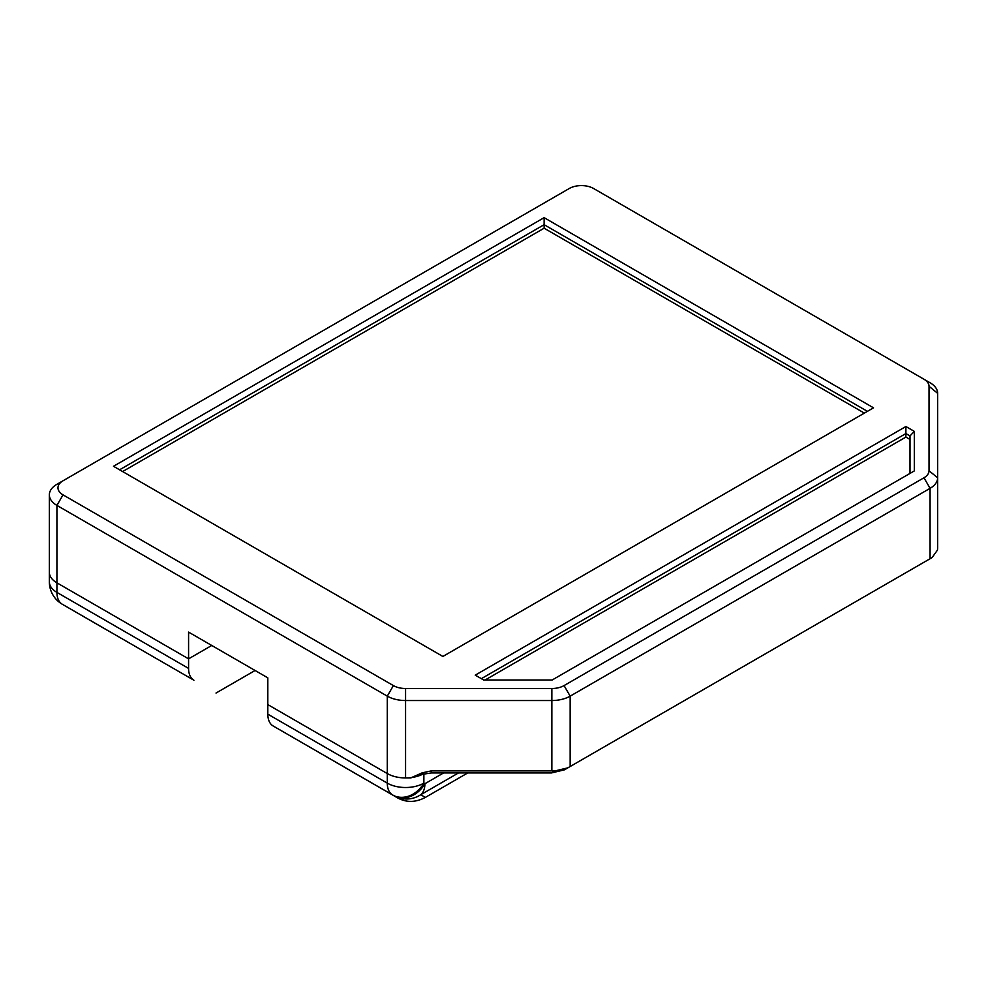 <?xml version="1.0" encoding="UTF-8"?>
<svg xmlns="http://www.w3.org/2000/svg" width="987" height="987" viewBox="0 0 987 987"><rect width="100%" height="100%" fill="white"/><g stroke="black" fill="none" stroke-linecap="round" stroke-linejoin="round"><path stroke-width="1.48" d="M554.978 770.921L567.895 767.837L564.391 769.848L551.462 772.944L554.978 770.921L551.856 770.872L551.856 700.523A25.859 14.928 0 0 0 570.153 696.143L930.075 488.343A25.859 14.928 0 0 0 937.65 477.782L937.65 393.332A25.859 14.928 0 0 0 930.075 382.771L593.619 188.517A17.235 9.956 0 0 0 569.24 188.517L63.02 480.78A17.235 9.956 0 0 0 63.02 494.857L393.381 685.583A17.235 9.956 0 0 0 405.571 688.507L551.856 688.507A17.235 9.956 0 0 0 564.058 685.583L923.98 477.782A17.235 9.956 0 0 0 929.026 470.75L929.026 386.287A17.235 9.956 0 0 0 923.98 379.255L930.075 382.771L923.98 379.255M564.391 769.848L932.086 557.569L937.465 550.092L937.65 548.143L937.65 477.782L929.026 470.75M551.462 772.944L431.405 772.944L431.405 770.872L422.14 772.858L410.678 777.941L422.14 774.351L431.405 772.944M410.678 777.941L405.571 777.941A25.859 14.928 0 0 1 387.286 773.561L267.822 704.595L387.286 773.561L387.286 783.135L267.822 714.156A25.859 14.928 120 0 0 273.165 725.988L398.008 798.125C406.743 802.69 415.86 802.456 425.335 797.422L420.758 794.72L458.474 772.944M485.123 680.006L905.893 437.081L905.893 433.564L481.36 678.661M914.32 431.381L914.32 470.922L552.165 680.006L483.679 680.006L475.253 675.145L905.893 426.52L905.893 433.564L910.002 435.933L914.32 431.381L905.893 426.52M122.635 471.552L544.121 228.207L864.365 413.109M544.121 228.207L544.121 224.691L119.587 469.8M107.139 630.199L63.291 604.821A25.859 10.783 -59.9 0 0 63.304 604.834L193.921 680.24A25.859 14.928 -60 0 1 188.579 668.409L188.579 658.847L211.749 645.473L188.579 658.847L56.925 582.836A25.859 14.928 180 0 1 49.35 572.275A25.859 14.928 0 0 0 56.925 582.836L188.579 658.847L188.579 632.099L267.822 677.847L267.822 714.156M56.925 484.296L63.02 480.78L56.925 484.296A25.859 14.928 0 0 0 49.35 494.857A25.859 14.928 0 0 0 56.925 505.406L63.02 494.857M393.381 685.583L387.286 696.143A25.859 14.928 0 0 0 405.571 700.523L405.571 777.941M867.413 411.345L544.121 224.691L544.121 217.658L873.507 407.828L442.879 656.454L113.493 466.283L544.121 217.658M431.405 770.872L551.856 770.872M551.856 688.507L551.856 700.523L405.571 700.523L405.571 688.507M910.002 473.415L910.002 435.933M905.893 437.081L910.002 439.449M411.616 777.534A25.859 14.928 180 0 1 387.286 773.561L387.286 696.143L56.925 505.406L56.925 592.397A25.859 14.928 120 0 0 62.267 604.229L62.243 604.217A25.859 21.109 -59.9 0 0 62.267 604.229L193.921 680.24M422.794 774.153A25.859 14.928 180 0 1 412.332 777.423M467.727 772.944L425.335 797.422M443.582 772.944L424.891 783.727L423.867 783.135A25.859 21.109 120.1 0 1 392.629 794.967L393.665 795.559A25.859 25.748 -59.4 0 0 420.758 794.72A25.859 14.928 60 0 0 424.891 783.727A25.859 21.109 120.1 0 1 393.665 795.559L398.008 798.125M216.017 693.047L255.078 670.494M570.153 766.529L570.153 696.143L564.058 685.583M930.075 558.728L930.075 488.343L923.98 477.782M929.026 386.287L937.65 393.332M422.14 774.351L422.14 772.858M188.579 668.409L56.925 592.397A25.859 14.928 180 0 1 49.35 581.837A25.859 25.859 0 0 0 62.243 604.217M273.165 725.988L392.629 794.967A25.859 14.928 -60 0 1 387.286 783.135A25.859 14.928 180 0 0 423.867 783.135L423.867 773.857M49.35 581.837L49.35 494.857"/></g></svg>
